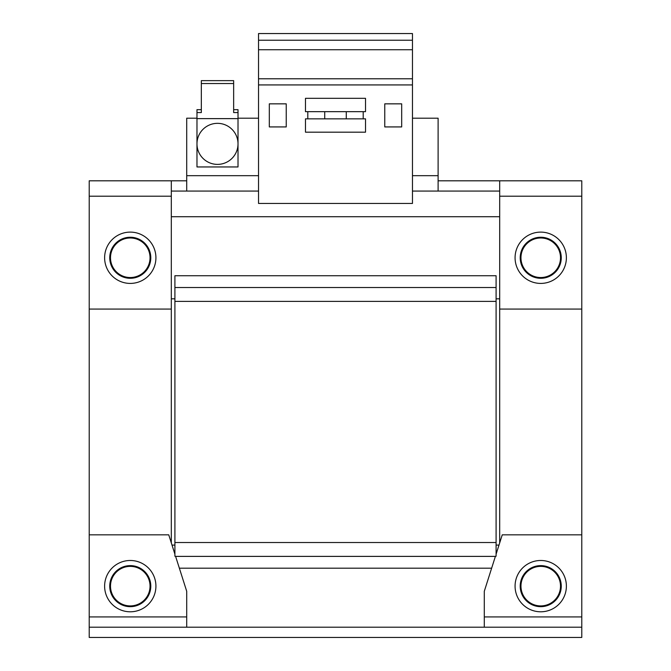 <?xml version="1.0" encoding="UTF-8"?>
<svg xmlns="http://www.w3.org/2000/svg" width="671" height="671" viewBox="0 0 671 671"><rect width="100%" height="100%" fill="white"/><g stroke="black" fill="none" stroke-linecap="round" stroke-linejoin="round"><path stroke-width="1.01" d="M150.79 586.144A20.524 20.524 0 0 0 130.266 565.619A20.524 20.524 0 0 0 109.742 586.144A20.524 20.524 0 0 0 130.266 606.668A20.524 20.524 0 0 0 150.79 586.144A20.524 20.524 0 0 0 130.266 565.619A20.524 20.524 0 0 0 109.742 586.144M130.266 566.374A19.769 19.769 0 0 0 110.497 586.144A19.769 19.769 0 0 0 130.266 605.913A19.769 19.769 0 0 0 150.036 586.144A19.769 19.769 0 0 0 130.266 566.374M106.572 576.314A25.657 25.657 0 0 0 120.444 609.838A25.657 25.657 0 0 0 153.969 595.965A25.657 25.657 0 0 0 140.096 562.441A25.657 25.657 0 0 0 106.572 576.314M561.258 586.144A20.524 20.524 0 0 0 540.734 565.619A20.524 20.524 0 0 0 520.21 586.144A20.524 20.524 0 0 0 540.734 606.668A20.524 20.524 0 0 0 561.258 586.144A20.524 20.524 0 0 0 540.734 565.619A20.524 20.524 0 0 0 520.21 586.144M540.734 566.374A19.769 19.769 0 0 0 520.964 586.144A19.769 19.769 0 0 0 540.734 605.913A19.769 19.769 0 0 0 560.503 586.144A19.769 19.769 0 0 0 540.734 566.374M517.031 595.965A25.657 25.657 0 0 0 550.555 609.838A25.657 25.657 0 0 0 564.428 576.314A25.657 25.657 0 0 0 530.904 562.441A25.657 25.657 0 0 0 517.031 595.965M217.488 123.338A20.524 20.524 0 0 1 238.012 143.862A20.524 20.524 0 0 1 217.488 164.387A20.524 20.524 0 0 1 196.972 143.862A20.524 20.524 0 0 1 217.488 123.338M238.012 118.624L238.012 143.862A20.524 20.524 0 0 0 217.488 123.338A20.524 20.524 0 0 0 196.972 143.862A20.524 20.524 0 0 0 217.488 164.387A20.524 20.524 0 0 0 238.012 143.862L238.012 166.953L196.972 166.953L196.972 112.569L201.334 112.569L201.334 83.548L233.651 83.548L233.651 112.569L238.012 112.569L238.012 118.624L196.972 118.624M106.572 247.943A25.657 25.657 0 0 0 120.444 281.459A25.657 25.657 0 0 0 153.969 267.595A25.657 25.657 0 0 0 140.096 234.07A25.657 25.657 0 0 0 106.572 247.943M110.497 257.765A19.769 19.769 0 0 0 130.266 277.534A19.769 19.769 0 0 0 150.036 257.765A19.769 19.769 0 0 0 130.266 237.995A19.769 19.769 0 0 0 110.497 257.765M150.79 257.765A20.524 20.524 0 0 0 130.266 237.24A20.524 20.524 0 0 0 109.742 257.765A20.524 20.524 0 0 0 130.266 278.289A20.524 20.524 0 0 0 150.79 257.765A20.524 20.524 0 0 0 130.266 237.24A20.524 20.524 0 0 0 109.742 257.765M517.031 267.595A25.657 25.657 0 0 0 550.555 281.459A25.657 25.657 0 0 0 564.428 247.943A25.657 25.657 0 0 0 530.904 234.07A25.657 25.657 0 0 0 517.031 267.595M561.258 257.765A20.524 20.524 0 0 0 540.734 237.24A20.524 20.524 0 0 0 520.21 257.765A20.524 20.524 0 0 0 540.734 278.289A20.524 20.524 0 0 0 561.258 257.765M540.734 237.995A19.769 19.769 0 0 0 520.964 257.765A19.769 19.769 0 0 0 540.734 277.534A19.769 19.769 0 0 0 560.503 257.765A19.769 19.769 0 0 0 540.734 237.995M324.722 118.842L324.722 111.663M401.686 103.846L384.76 103.846L384.76 126.928L401.686 126.928L401.686 103.846M363.204 118.842L363.204 111.663M412.464 203.447L258.536 203.447L258.536 84.932L412.464 84.932L412.464 203.447M496.095 298.821L499.685 298.821M171.315 298.821L174.905 298.821M499.685 180.801L581.782 180.801L581.782 196.2L499.685 196.2L499.685 180.801L438.113 180.801M171.315 180.801L171.315 196.2L89.218 196.2L89.218 180.801L186.706 180.801M196.972 118.205L186.706 118.205L186.706 191.067L171.315 191.067M412.464 175.676L438.113 175.676L438.113 191.067L412.464 191.067M258.536 191.067L186.706 191.067M258.536 118.205L238.012 118.205M438.113 191.067L499.685 191.067M438.113 175.676L438.113 118.205L412.464 118.205M89.218 196.2L89.218 309.071L171.315 309.071L171.315 196.2M499.685 196.2L499.685 309.071L581.782 309.071L581.782 196.2M171.315 216.716L499.685 216.716M286.24 103.846L269.314 103.846L269.314 126.928L286.24 126.928L286.24 103.846M307.796 111.663L307.796 118.842M258.536 40.218L412.464 40.218L412.464 33.55L258.536 33.55L258.536 84.932M412.464 40.218L412.464 49.738L258.536 49.738M412.464 49.738L412.464 78.775L258.536 78.775M305.481 132.187L305.481 118.842L365.519 118.842L365.519 132.187L305.481 132.187M305.481 98.318L305.481 111.663L365.519 111.663L365.519 98.318L305.481 98.318M346.278 111.663L346.278 118.842M412.464 78.775L412.464 84.932M233.651 83.548L233.651 80.646L201.334 80.646L201.334 83.548M233.651 109.667L238.012 109.667L238.012 112.569M196.972 112.569L196.972 109.667L201.334 109.667M495.391 556.385L175.609 556.385M491.642 568.186L179.358 568.186M174.905 287.532L174.905 275.731L496.095 275.731L496.095 287.532L174.905 287.532L174.905 556.234L175.559 556.234L186.706 591.277L186.706 627.192M484.294 627.192L484.294 591.277L495.441 556.234L496.095 556.234L496.095 287.532M496.095 301.38L174.905 301.38M496.095 542.529L174.905 542.529M496.095 554.187L502.252 534.837L581.782 534.837L581.782 309.071M581.782 627.192L581.782 637.45L89.218 637.45L89.218 627.192L581.782 627.192L581.782 534.837M89.218 309.071L89.218 627.192M89.218 534.837L168.748 534.837L174.905 554.187M171.315 309.071L171.315 542.898M172.011 545.095L174.905 545.095M496.095 545.095L498.989 545.095M499.685 542.898L499.685 309.071M186.706 175.676L258.536 175.676M581.782 616.926L484.294 616.926M186.706 616.926L89.218 616.926"/></g></svg>
